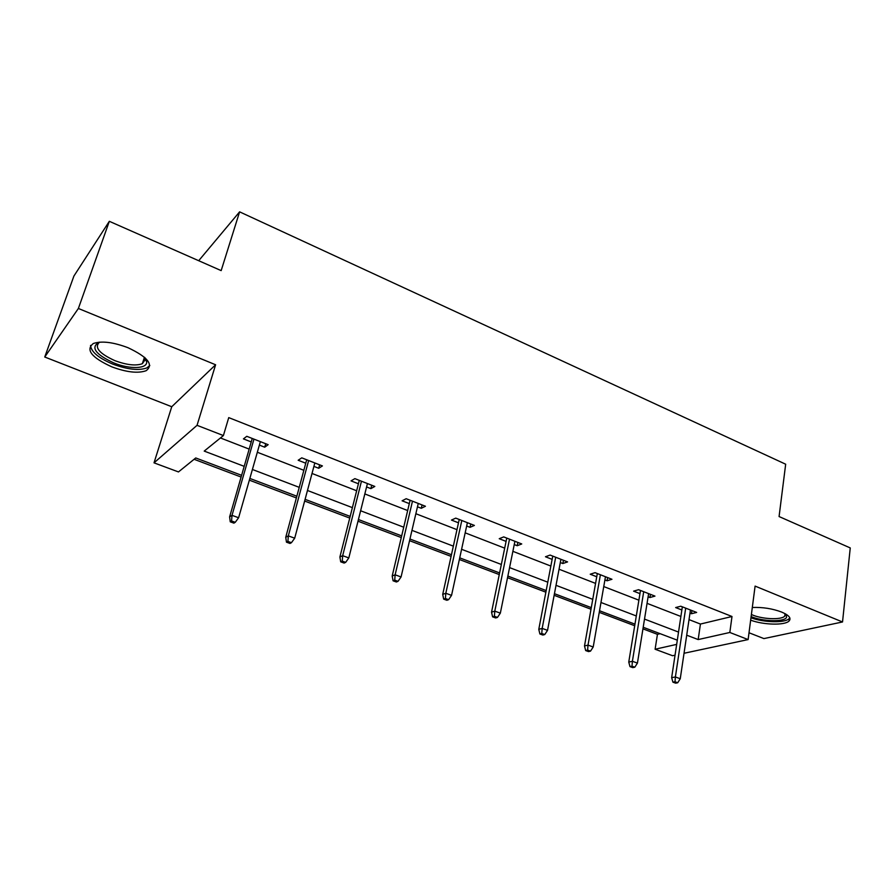 <?xml version="1.0" encoding="UTF-8"?>
<svg xmlns="http://www.w3.org/2000/svg" width="895" height="895" viewBox="0 0 895 895"><rect width="100%" height="100%" fill="white"/><g stroke="black" fill="none" stroke-linecap="round" stroke-linejoin="round"><path stroke-width="1.34" d="M111.808 366.849C126.575 372.298 138.02 373.584 146.142 370.698C153.918 364.757 147.854 357.083 127.929 347.674C113.128 342.114 101.582 340.726 93.315 343.512C85.372 349.777 91.536 357.564 111.808 366.849M750.648 620.168C763.58 624.99 784.825 625.538 789.054 621.018C791.516 618.232 789.043 615.257 781.626 612.057C772.385 608.6 762.607 607.078 752.303 607.481M241.616 475.323L195.737 457.96L178.474 471.933L154.018 462.838L197.045 425.326L223.403 435.563L204.217 451.091L244.201 466.351M171.75 406.733L215.605 364.768L78.38 308.473L109.324 221.311L73.916 276.04L44.75 357.015L171.75 406.733L154.018 462.838M749.003 632.754L763.905 638.594L842.531 621.969L755.1 586.102L748.119 639.578L684.037 653.272M675.043 655.196L672.559 655.722L655.106 649.233L676.665 644.389M642.946 628.849L657.433 634.331L655.106 649.233M194.092 459.28L241.113 477.046M249.347 480.156L296.379 497.933M304.636 501.043L349.744 518.082M358.011 521.203L401.284 537.559M409.552 540.681L451.091 556.377M459.37 559.498L499.265 574.568M507.532 577.7L545.872 592.177M554.139 595.298L591.002 609.226M599.247 612.348L634.712 625.739M78.38 308.473L44.75 357.015M109.324 221.311L221.166 270.614L239.603 211.846L785.676 464.214L779.075 516.549L850.25 547.93L842.531 621.969M239.603 211.846L198.701 260.713M657.433 634.331L660.13 633.682M689.027 619.62L700.427 624.05L731.998 616.498L228.74 417.618L223.403 435.563M220.438 437.957L249.179 449.1M257.324 452.255L303.853 470.3M312.019 473.466L356.646 490.762M364.836 493.939L407.661 510.542M415.851 513.719L456.987 529.661M465.176 532.838L504.69 548.154M512.88 551.331L550.861 566.065M559.051 569.231L595.567 583.395M603.745 586.561L638.885 600.187M647.051 603.353L680.882 616.465M689.989 613.153L691.477 613.735L696.646 612.426L680.771 606.217L675.647 607.56L681.856 609.976M648.103 596.808L649.927 597.524L654.961 596.115L638.582 589.704L633.604 591.147L639.959 593.631M604.897 579.949L607.067 580.799L611.956 579.278L595.063 572.666L590.23 574.221L596.741 576.772M560.304 562.552L562.854 563.537L567.575 561.903L550.123 555.068L545.469 556.757L552.137 559.364M514.256 544.574L517.198 545.726L521.74 543.959L503.717 536.899L499.231 538.712L506.078 541.385M466.664 526.003L470.032 527.323L474.395 525.421L455.756 518.127L451.472 520.073L458.497 522.814M417.473 506.805L421.288 508.293L425.438 506.257L406.173 498.716L402.101 500.808L409.306 503.616M366.581 486.947L370.877 488.625L374.815 486.444L354.867 478.635L351.03 480.883L358.425 483.77M313.91 466.396L318.721 468.275L322.413 465.926L301.772 457.848L298.169 460.254L305.766 463.218M259.371 445.106L264.719 447.198L268.153 444.681L246.763 436.312L243.429 438.897L251.249 441.94M215.605 364.768L197.045 425.326M731.998 616.498L729.828 632.474L748.119 639.578M677.302 640.182L643.203 627.272M634.969 624.162L599.527 610.748M591.282 607.627L554.441 593.687M546.185 590.566L507.868 576.067M499.6 572.934L459.728 557.853M451.46 554.721L409.944 539.014M401.676 535.881L358.425 519.525M350.169 516.393L305.094 499.343M296.849 496.222L249.839 478.433M686.711 635.193L698.178 639.567L729.828 632.474M252.401 469.472L299.243 487.35M307.466 490.482L352.384 507.633M360.618 510.765L403.723 527.211M411.968 530.366L453.351 546.151M461.585 549.295L501.345 564.465M509.579 567.609L547.785 582.186M556.019 585.33L592.747 599.337M600.97 602.48L636.311 615.961M644.512 619.094L678.522 632.071M700.427 624.05L698.178 639.567M691.936 610.591L691.477 613.735M650.441 594.336L649.927 597.524M607.627 577.577L607.067 580.799M563.458 560.292L562.854 563.537M517.858 542.437L517.198 545.726M470.748 524L470.032 527.323M422.06 504.937L421.288 508.293M371.716 485.224L370.877 488.625M319.627 464.841L318.721 468.275M265.703 443.73L264.719 447.198M682.337 606.821L671.653 677.672L675.389 676.956L685.693 608.141M674.998 681.777L672.917 682.169L675.624 683.153L677.705 682.762L674.998 681.777L675.389 676.956L680.256 678.734L690.448 610.01M671.653 677.672L672.917 682.169M677.705 682.762L680.256 678.734M786.213 614.328L786.515 617.505C783.763 622.148 762.406 621.522 751.118 616.588M751.397 614.485C761.074 619.161 781.066 620.224 784.736 616.174L785.441 613.869M750.961 617.774C763.782 622.607 784.971 623.144 789.177 618.613L789.804 617.852M145.035 357.787L146.668 361.692C147.619 368.964 129.797 369.512 113.766 362.911C95.217 354.207 90.361 347.294 99.188 342.181M99.513 342.147C94.053 347.305 99.155 353.469 114.828 360.629C126.654 365.015 135.816 366.044 142.339 363.717L145.303 359.477L144.789 357.564M90.54 345.414C91.156 351.847 98.562 358.067 112.759 364.097C127.426 369.523 138.792 370.798 146.858 367.912L149.823 365.518M640.484 590.443L628.76 662.076L632.396 661.282L643.706 591.707M632.004 666.193L629.979 666.618L632.776 667.625L634.801 667.2L632.004 666.193L632.396 661.282L637.43 663.117L648.618 593.631M628.76 662.076L629.979 666.618M634.801 667.2L637.43 663.117M597.312 573.538L584.502 645.966L588.015 645.105L600.4 574.747M587.612 650.094L585.666 650.564L588.541 651.605L590.51 651.135L587.612 650.094L588.015 645.105L593.206 647.007L605.467 576.738M584.502 645.966L585.666 650.564M590.51 651.135L593.206 647.007M552.763 556.097L538.779 629.342L542.169 628.402L555.683 557.249M541.766 633.47L539.886 633.984L542.862 635.058L544.753 634.544L541.766 633.47L542.169 628.402L547.539 630.36L560.919 559.297M538.779 629.342L539.886 633.984M544.753 634.544L547.539 630.36M506.76 538.096L491.545 612.158L494.801 611.128L509.512 539.17M494.387 616.286L492.586 616.845L495.662 617.964L497.475 617.405L494.387 616.286L494.801 611.128L500.339 613.153L514.916 541.285M491.545 612.158L492.586 616.845M497.475 617.405L500.339 613.153M459.224 519.48L442.712 594.392L445.811 593.273L461.809 520.498M445.408 598.52L443.674 599.124L446.862 600.276L448.596 599.672L445.408 598.52L445.811 593.273L451.55 595.365L467.391 522.68M442.712 594.392L443.674 599.124M448.596 599.672L451.55 595.365M410.1 500.249L392.189 576.022L395.131 574.803L412.483 501.189M394.717 580.139L393.084 580.799L396.373 581.996L398.018 581.336L394.717 580.139L395.131 574.803L401.072 576.962L418.256 503.449M392.189 576.022L393.084 580.799M398.018 581.336L401.072 576.962M359.287 480.358L339.899 557.003L342.673 555.683L361.457 481.208M342.248 561.109L340.704 561.825L344.116 563.067L345.671 562.351L342.248 561.109L342.673 555.683L348.815 557.921L367.431 483.546M339.899 557.003L340.704 561.825M345.671 562.351L348.815 557.921M306.694 459.773L285.74 537.302L288.324 535.87L308.641 460.533M287.899 541.397L286.467 542.18L290.002 543.455L291.446 542.683L287.899 541.397L288.324 535.87L294.701 538.197L314.827 462.961M285.74 537.302L286.467 542.18M291.446 542.683L294.701 538.197M252.245 438.46L229.612 516.885L232.006 515.341L253.956 439.121M231.57 520.968L230.25 521.819L233.908 523.139L235.251 522.3L231.57 520.968L232.006 515.341L238.607 517.746L260.367 441.638M229.612 516.885L230.25 521.819M235.251 522.3L238.607 517.746M789.054 621.018L789.356 618.434M785.049 613.646L784.736 616.174M145.303 359.477L146.668 361.692M144.464 357.262L142.339 363.717"/></g></svg>
